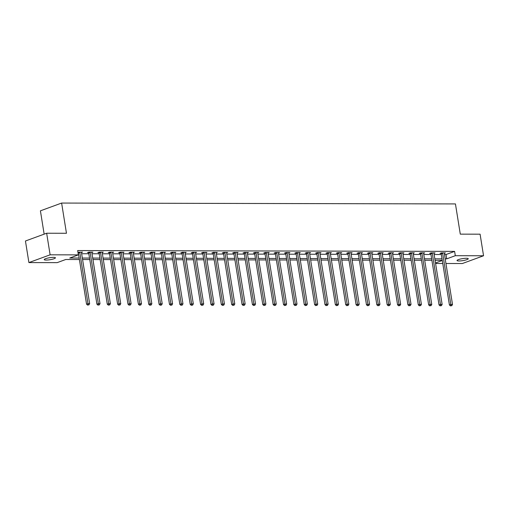 <?xml version="1.0" encoding="UTF-8"?>
<svg xmlns="http://www.w3.org/2000/svg" width="509" height="509" viewBox="0 0 509 509"><rect width="100%" height="100%" fill="white"/><g stroke="black" fill="none" stroke-linecap="round" stroke-linejoin="round"><path stroke-width="0.76" d="M53.483 257.376A5.688 1.012 -9.1 0 1 55.424 257.821A5.688 1.012 -9.1 0 1 52.223 259.272A5.688 1.012 -9.1 0 1 46.141 260.061A5.688 1.012 -9.1 0 1 44.2 259.615A5.688 1.012 -9.1 0 1 47.401 258.171A5.688 1.012 -9.1 0 1 53.483 257.376M466.314 258.286A5.688 1.012 -9.1 0 1 468.261 258.731A5.688 1.012 -9.1 0 1 465.054 260.182A5.688 1.012 -9.1 0 1 458.978 260.971A5.688 1.012 -9.1 0 1 457.031 260.525A5.688 1.012 -9.1 0 1 460.231 259.081A5.688 1.012 -9.1 0 1 466.314 258.286M44.149 234.146L40.415 210.828L61.621 203.059L455.447 203.924L460.289 234.14L480.095 234.185L483.55 255.766L462.344 263.535L445.941 263.503M442.766 263.49L435.577 263.477M79.398 259.526L65.75 259.495L57.154 262.644L28.905 262.58L50.117 254.812L78.361 254.875L69.758 258.025L79.162 258.044M50.117 254.812L46.656 233.23L25.45 240.999L28.905 262.58M444.51 254.538L446.018 254.538L454.613 251.389L77.667 250.555L78.361 254.875M81.65 253.737L88.84 253.749M92.014 253.756L99.204 253.775M102.385 253.781L109.575 253.794M112.75 253.806L119.939 253.819M123.121 253.826L130.31 253.845M133.485 253.851L140.675 253.864M143.856 253.87L151.039 253.889M154.221 253.896L161.41 253.908M164.592 253.915L171.775 253.934M174.956 253.94L182.146 253.959M185.321 253.966L192.51 253.978M195.691 253.985L202.881 254.004M206.056 254.01L213.246 254.023M216.427 254.029L223.616 254.048M226.791 254.055L233.981 254.074M237.162 254.08L244.345 254.093M247.527 254.099L254.716 254.118M257.898 254.125L265.081 254.137M268.262 254.144L275.452 254.163M278.627 254.169L285.816 254.188M288.997 254.195L296.187 254.207M299.362 254.214L306.552 254.233M309.733 254.239L316.922 254.252M320.097 254.258L327.287 254.277M330.468 254.284L337.652 254.296M340.833 254.309L348.022 254.322M351.204 254.328L358.387 254.347M361.568 254.354L368.758 254.366M371.933 254.373L379.122 254.392M382.304 254.398L389.493 254.411M392.668 254.424L399.858 254.436M403.039 254.443L410.229 254.462M413.403 254.468L420.593 254.481M423.774 254.487L430.958 254.506M434.139 254.513L441.328 254.525M444.312 253.304L445.407 252.903L441.418 252.89L439.986 253.418L441.061 253.418M433.942 253.278L435.042 252.878L431.053 252.871L429.621 253.393L430.697 253.393M423.577 253.259L424.671 252.852L420.689 252.846L419.251 253.367L420.326 253.374M413.206 253.234L414.307 252.833L410.318 252.82L408.886 253.348L409.961 253.348M402.842 253.208L403.936 252.808L399.953 252.801L398.515 253.323L399.597 253.329M392.471 253.189L393.572 252.788L389.582 252.776L388.151 253.304L389.226 253.304M382.106 253.164L383.201 252.763L379.218 252.757L377.786 253.278L378.861 253.278M371.742 253.145L372.836 252.738L368.847 252.731L367.415 253.259L368.491 253.259M361.371 253.119L362.472 252.718L358.482 252.706L357.051 253.234L358.126 253.234M351.006 253.094L352.101 252.693L348.111 252.687L346.68 253.208L347.755 253.215M340.636 253.075L341.736 252.674L337.747 252.661L336.315 253.189L337.391 253.189M330.271 253.049L331.365 252.649L327.382 252.642L325.945 253.164L327.02 253.17M319.9 253.03L321.001 252.623L317.012 252.617L315.58 253.145L316.655 253.145M309.536 253.005L310.63 252.604L306.647 252.591L305.209 253.119L306.291 253.119M299.165 252.979L300.265 252.579L296.276 252.572L294.845 253.094L295.92 253.1M288.8 252.96L289.895 252.559L285.912 252.547L284.48 253.075L285.555 253.075M278.436 252.935L279.53 252.534L275.541 252.528L274.109 253.049L275.184 253.056M268.065 252.916L269.166 252.509L265.176 252.502L263.745 253.03L264.82 253.03M257.7 252.89L258.795 252.489L254.805 252.477L253.374 253.005L254.449 253.005M247.329 252.865L248.43 252.464L244.441 252.458L243.009 252.979L244.085 252.986M236.965 252.846L238.059 252.445L234.076 252.432L232.638 252.96L233.714 252.96M226.594 252.82L227.695 252.419L223.706 252.413L222.274 252.935L223.349 252.941M216.23 252.801L217.324 252.394L213.341 252.388L211.903 252.916L212.985 252.916M205.859 252.776L206.959 252.375L202.97 252.369L201.539 252.89L202.614 252.89M195.494 252.75L196.589 252.349L192.606 252.343L191.174 252.865L192.249 252.871M185.13 252.731L186.224 252.33L182.235 252.318L180.803 252.846L181.878 252.846M174.759 252.706L175.859 252.305L171.87 252.299L170.439 252.82L171.514 252.827M164.394 252.687L165.489 252.286L161.499 252.273L160.068 252.801L161.143 252.801M154.023 252.661L155.124 252.26L151.135 252.254L149.703 252.776L150.779 252.776M143.659 252.642L144.753 252.235L140.77 252.229L139.332 252.75L140.408 252.757M133.288 252.617L134.389 252.216L130.399 252.203L128.968 252.731L130.043 252.731M122.923 252.591L124.018 252.19L120.035 252.184L118.597 252.706L119.672 252.712M112.553 252.572L113.653 252.171L109.664 252.159L108.232 252.687L109.308 252.687M102.188 252.547L103.282 252.146L99.3 252.14L97.868 252.661L98.943 252.661M91.824 252.528L92.918 252.12L88.929 252.114L87.497 252.636L88.572 252.642M81.453 252.502L82.553 252.101L77.947 252.318M46.656 233.23L66.463 233.275L61.621 203.059M454.613 251.389L455.307 255.703L483.55 255.766M445.197 258.852L446.705 258.852L455.307 255.703M82.343 258.05L89.527 258.069M92.708 258.076L99.898 258.088M103.079 258.095L110.262 258.114M113.443 258.12L120.633 258.133M123.808 258.146L130.998 258.158M134.179 258.165L141.368 258.184M144.543 258.19L151.733 258.203M154.914 258.209L162.104 258.228M165.279 258.235L172.468 258.248M175.65 258.254L182.833 258.273M186.014 258.279L193.204 258.298M196.385 258.305L203.568 258.317M206.749 258.324L213.939 258.343M217.114 258.349L224.304 258.362M227.485 258.368L234.674 258.387M237.849 258.394L245.039 258.413M248.22 258.419L255.41 258.432M258.585 258.438L265.774 258.457M268.956 258.464L276.139 258.477M279.32 258.483L286.51 258.502M289.691 258.508L296.874 258.527M300.055 258.534L307.245 258.547M310.42 258.553L317.61 258.572M320.791 258.578L327.981 258.591M331.155 258.597L338.345 258.617M341.526 258.623L348.716 258.636M351.891 258.648L359.08 258.661M362.262 258.667L369.445 258.687M372.626 258.693L379.816 258.706M382.997 258.712L390.18 258.731M393.362 258.737L400.551 258.75M403.726 258.763L410.916 258.776M414.097 258.782L421.287 258.801M424.461 258.807L431.651 258.82M434.832 258.827L442.022 258.846M442.257 260.322L435.068 260.309M431.886 260.303L424.703 260.284M421.522 260.277L414.332 260.264M411.151 260.252L403.968 260.239M400.787 260.233L393.597 260.214M390.422 260.207L383.232 260.194M380.051 260.188L372.862 260.169M369.687 260.163L362.497 260.15M359.316 260.144L352.126 260.124M348.951 260.118L341.762 260.099M338.58 260.093L331.397 260.08M328.216 260.074L321.026 260.054M317.845 260.048L310.662 260.035M307.481 260.029L300.291 260.01M297.116 260.004L289.926 259.984M286.745 259.978L279.556 259.965M276.381 259.959L269.191 259.94M266.01 259.934L258.82 259.921M255.645 259.914L248.456 259.895M245.274 259.889L238.091 259.876M234.91 259.864L227.72 259.851M224.539 259.844L217.356 259.825M214.174 259.819L206.985 259.806M203.81 259.8L196.62 259.781M193.439 259.775L186.249 259.762M183.075 259.749L175.885 259.736M172.704 259.73L165.514 259.711M162.339 259.705L155.15 259.692M151.968 259.685L144.785 259.666M141.604 259.66L134.414 259.647M131.233 259.635L124.05 259.622M120.868 259.615L113.679 259.596M110.504 259.59L103.314 259.577M100.133 259.571L92.943 259.552M89.769 259.545L82.579 259.533M435.494 262.962L442.283 260.474M446.018 254.538L446.705 258.852M442.658 253.342L441.22 253.87L449.409 304.974L450.84 304.452L442.658 253.342A0.891 0.643 69.9 0 0 442.556 253.018L442.499 252.897M451.089 305.731L451.757 305.731L451.089 305.731L450.84 304.452L452.501 304.452L444.319 253.348A0.891 0.643 69.9 0 1 444.312 253.024L444.332 252.897M441.22 253.87A0.891 0.643 69.9 0 0 441.125 253.546L440.902 253.081M449.409 304.974L450.516 305.941M451.757 305.731L452.501 304.452M432.287 253.323L430.856 253.845L439.038 304.948L440.476 304.427L432.287 253.323A0.891 0.643 69.9 0 0 432.186 252.998L432.128 252.871M440.724 305.705L441.386 305.705L440.724 305.705L440.476 304.427L442.136 304.433L433.948 253.323A0.891 0.643 69.9 0 1 433.948 252.998L433.967 252.878M430.856 253.845A0.891 0.643 69.9 0 0 430.754 253.52L430.538 253.056M439.038 304.948L440.151 305.915M441.386 305.705L442.136 304.433M421.923 253.297L420.485 253.819L428.673 304.929L430.105 304.401L421.923 253.297A0.891 0.643 69.9 0 0 421.821 252.973L421.764 252.846M430.353 305.686L431.021 305.686L430.353 305.686L430.105 304.401L431.766 304.407L423.583 253.304A0.891 0.643 69.9 0 1 423.577 252.979L423.596 252.852M420.485 253.819A0.891 0.643 69.9 0 0 420.389 253.501L420.167 253.037M428.673 304.929L429.781 305.896M431.021 305.686L431.766 304.407M411.552 253.272L410.12 253.8L418.309 304.904L419.74 304.382L411.552 253.272A0.891 0.643 69.9 0 0 411.457 252.954L411.393 252.827M419.989 305.661L420.65 305.661L419.989 305.661L419.74 304.382L421.401 304.382L413.213 253.278A0.891 0.643 69.9 0 1 413.213 252.954L413.232 252.827M410.12 253.8A0.891 0.643 69.9 0 0 410.019 253.476L409.802 253.011M418.309 304.904L419.416 305.871M420.65 305.661L421.401 304.382M401.187 253.253L399.756 253.775L407.938 304.885L409.37 304.357L401.187 253.253A0.891 0.643 69.9 0 0 401.086 252.928L401.028 252.801M409.618 305.635L410.286 305.642L409.618 305.635L409.37 304.357L411.03 304.363L402.848 253.253A0.891 0.643 69.9 0 1 402.842 252.935L402.861 252.808M399.756 253.775A0.891 0.643 69.9 0 0 399.654 253.457L399.438 252.986M407.938 304.885L409.045 305.845M410.286 305.642L411.03 304.363M390.817 253.227L389.385 253.756L397.574 304.859L399.005 304.337L390.817 253.227A0.891 0.643 69.9 0 0 390.721 252.903L390.657 252.782M399.253 305.616L399.915 305.616L399.253 305.616L399.005 304.337L400.666 304.337L392.477 253.234A0.891 0.643 69.9 0 1 392.477 252.909L392.496 252.782M389.385 253.756A0.891 0.643 69.9 0 0 389.283 253.431L389.067 252.967M397.574 304.859L398.681 305.826M399.915 305.616L400.666 304.337M380.452 253.208L379.02 253.73L387.203 304.834L388.634 304.312L380.452 253.208A0.891 0.643 69.9 0 0 380.35 252.884L380.293 252.757M388.882 305.591L389.55 305.591L388.882 305.591L388.634 304.312L390.301 304.318L382.113 253.208A0.891 0.643 69.9 0 1 382.106 252.884L382.125 252.763M379.02 253.73A0.891 0.643 69.9 0 0 378.919 253.406L378.702 252.941M387.203 304.834L388.31 305.801M389.55 305.591L390.301 304.318M370.081 253.183L368.65 253.705L376.838 304.815L378.27 304.287L370.081 253.183A0.891 0.643 69.9 0 0 369.986 252.858L369.922 252.731M378.518 305.572L379.18 305.572L378.518 305.572L378.27 304.287L379.93 304.293L371.748 253.189A0.891 0.643 69.9 0 1 371.742 252.865L371.761 252.738M368.65 253.705A0.891 0.643 69.9 0 0 368.554 253.387L368.331 252.922M376.838 304.815L377.945 305.782M379.18 305.572L379.93 304.293M359.717 253.158L358.285 253.686L366.467 304.789L367.905 304.267L359.717 253.158A0.891 0.643 69.9 0 0 359.615 252.839L359.558 252.712M368.153 305.546L368.815 305.546L368.153 305.546L367.905 304.267L369.566 304.267L361.377 253.164A0.891 0.643 69.9 0 1 361.377 252.839L361.396 252.712M358.285 253.686A0.891 0.643 69.9 0 0 358.183 253.361L357.967 252.897M366.467 304.789L367.574 305.756M368.815 305.546L369.566 304.267M349.352 253.138L347.914 253.66L356.103 304.77L357.534 304.242L349.352 253.138A0.891 0.643 69.9 0 0 349.25 252.814L349.193 252.687M357.782 305.521L358.451 305.527L357.782 305.521L357.534 304.242L359.195 304.248L351.013 253.138A0.891 0.643 69.9 0 1 351.006 252.82L351.025 252.693M347.914 253.66A0.891 0.643 69.9 0 0 347.819 253.342L347.596 252.878M356.103 304.77L357.21 305.731M358.451 305.527L359.195 304.248M338.981 253.113L337.55 253.641L345.732 304.745L347.17 304.223L338.981 253.113A0.891 0.643 69.9 0 0 338.879 252.795L338.822 252.668M347.418 305.502L348.08 305.502L347.418 305.502L347.17 304.223L348.83 304.223L340.642 253.119A0.891 0.643 69.9 0 1 340.642 252.795L340.661 252.668M337.55 253.641A0.891 0.643 69.9 0 0 337.448 253.317L337.232 252.852M345.732 304.745L346.845 305.712M348.08 305.502L348.83 304.223M328.617 253.094L327.179 253.616L335.367 304.719L336.799 304.197L328.617 253.094A0.891 0.643 69.9 0 0 328.515 252.769L328.458 252.642M337.047 305.476L337.715 305.483L337.047 305.476L336.799 304.197L338.46 304.204L330.277 253.094A0.891 0.643 69.9 0 1 330.271 252.776L330.29 252.649M327.179 253.616A0.891 0.643 69.9 0 0 327.083 253.291L326.861 252.827M335.367 304.719L336.474 305.686M337.715 305.483L338.46 304.204M318.246 253.068L316.814 253.59L325.003 304.7L326.434 304.172L318.246 253.068A0.891 0.643 69.9 0 0 318.15 252.744L318.087 252.617M326.683 305.457L327.344 305.457L326.683 305.457L326.434 304.172L328.095 304.178L319.906 253.075A0.891 0.643 69.9 0 1 319.906 252.75L319.926 252.623M316.814 253.59A0.891 0.643 69.9 0 0 316.713 253.272L316.496 252.808M325.003 304.7L326.11 305.667M327.344 305.457L328.095 304.178M307.881 253.043L306.45 253.571L314.632 304.675L316.064 304.153L307.881 253.043A0.891 0.643 69.9 0 0 307.78 252.725L307.722 252.598M316.312 305.432L316.98 305.432L316.312 305.432L316.064 304.153L317.724 304.153L309.542 253.049A0.891 0.643 69.9 0 1 309.536 252.725L309.555 252.598M306.45 253.571A0.891 0.643 69.9 0 0 306.348 253.247L306.132 252.782M314.632 304.675L315.739 305.642M316.98 305.432L317.724 304.153M297.51 253.024L296.079 253.546L304.267 304.656L305.699 304.127L297.51 253.024A0.891 0.643 69.9 0 0 297.415 252.699L297.351 252.572M305.947 305.413L306.609 305.413L305.947 305.413L305.699 304.127L307.36 304.134L299.171 253.024A0.891 0.643 69.9 0 1 299.171 252.706L299.19 252.579M296.079 253.546A0.891 0.643 69.9 0 0 295.977 253.227L295.761 252.763M304.267 304.656L305.375 305.623M306.609 305.413L307.36 304.134M287.146 252.998L285.714 253.527L293.897 304.63L295.328 304.108L287.146 252.998A0.891 0.643 69.9 0 0 287.044 252.68L286.987 252.553M295.576 305.387L296.244 305.387L295.576 305.387L295.328 304.108L296.995 304.108L288.807 253.005A0.891 0.643 69.9 0 1 288.8 252.68L288.819 252.553M285.714 253.527A0.891 0.643 69.9 0 0 285.613 253.202L285.396 252.738M293.897 304.63L295.004 305.597M296.244 305.387L296.995 304.108M276.775 252.979L275.344 253.501L283.532 304.611L284.964 304.083L276.775 252.979A0.891 0.643 69.9 0 0 276.68 252.655L276.616 252.528M285.212 305.362L285.873 305.368L285.212 305.362L284.964 304.083L286.624 304.089L278.442 252.979A0.891 0.643 69.9 0 1 278.436 252.661L278.455 252.534M275.344 253.501A0.891 0.643 69.9 0 0 275.248 253.177L275.025 252.712M283.532 304.611L284.639 305.572M285.873 305.368L286.624 304.089M266.411 252.954L264.979 253.482L273.161 304.586L274.599 304.058L266.411 252.954A0.891 0.643 69.9 0 0 266.309 252.629L266.252 252.502M274.847 305.343L275.509 305.343L274.847 305.343L274.599 304.058L276.26 304.064L268.071 252.96A0.891 0.643 69.9 0 1 268.071 252.636L268.09 252.509M264.979 253.482A0.891 0.643 69.9 0 0 264.877 253.158L264.661 252.693M273.161 304.586L274.268 305.553M275.509 305.343L276.26 304.064M256.046 252.928L254.608 253.457L262.797 304.56L264.228 304.038L256.046 252.928A0.891 0.643 69.9 0 0 255.944 252.61L255.887 252.483M264.476 305.317L265.144 305.317L264.476 305.317L264.228 304.038L265.889 304.038L257.707 252.935A0.891 0.643 69.9 0 1 257.7 252.61L257.719 252.483M254.608 253.457A0.891 0.643 69.9 0 0 254.513 253.132L254.29 252.668M262.797 304.56L263.904 305.527M265.144 305.317L265.889 304.038M245.675 252.909L244.244 253.431L252.426 304.541L253.864 304.013L245.675 252.909A0.891 0.643 69.9 0 0 245.573 252.585L245.516 252.458M254.112 305.298L254.774 305.298L254.112 305.298L253.864 304.013L255.524 304.019L247.336 252.909A0.891 0.643 69.9 0 1 247.336 252.591L247.355 252.464M244.244 253.431A0.891 0.643 69.9 0 0 244.142 253.113L243.926 252.649M252.426 304.541L253.539 305.508M254.774 305.298L255.524 304.019M235.311 252.884L233.873 253.412L242.061 304.516L243.493 303.994L235.311 252.884A0.891 0.643 69.9 0 0 235.209 252.566L235.152 252.439M243.741 305.273L244.409 305.273L243.741 305.273L243.493 303.994L245.153 303.994L236.971 252.89A0.891 0.643 69.9 0 1 236.965 252.566L236.984 252.439M233.873 253.412A0.891 0.643 69.9 0 0 233.777 253.088L233.555 252.623M242.061 304.516L243.168 305.483M244.409 305.273L245.153 303.994M224.94 252.865L223.508 253.387L231.697 304.497L233.128 303.968L224.94 252.865A0.891 0.643 69.9 0 0 224.844 252.54L224.781 252.413M233.376 305.247L234.038 305.254L233.376 305.247L233.128 303.968L234.789 303.975L226.6 252.865A0.891 0.643 69.9 0 1 226.6 252.547L226.62 252.419M223.508 253.387A0.891 0.643 69.9 0 0 223.406 253.062L223.19 252.598M231.697 304.497L232.804 305.457M234.038 305.254L234.789 303.975M214.575 252.839L213.144 253.367L221.326 304.471L222.757 303.943L214.575 252.839A0.891 0.643 69.9 0 0 214.474 252.515L214.416 252.388M223.006 305.228L223.674 305.228L223.006 305.228L222.757 303.943L224.418 303.949L216.236 252.846A0.891 0.643 69.9 0 1 216.23 252.521L216.249 252.394M213.144 253.367A0.891 0.643 69.9 0 0 213.042 253.043L212.826 252.579M221.326 304.471L222.433 305.438M223.674 305.228L224.418 303.949M204.204 252.814L202.773 253.342L210.961 304.446L212.393 303.924L204.204 252.814A0.891 0.643 69.9 0 0 204.109 252.496L204.045 252.369M212.641 305.203L213.303 305.203L212.641 305.203L212.393 303.924L214.054 303.924L205.865 252.82A0.891 0.643 69.9 0 1 205.865 252.496L205.884 252.375M202.773 253.342A0.891 0.643 69.9 0 0 202.671 253.018L202.455 252.553M210.961 304.446L212.068 305.413M213.303 305.203L214.054 303.924M193.84 252.795L192.408 253.317L200.591 304.427L202.022 303.898L193.84 252.795A0.891 0.643 69.9 0 0 193.738 252.47L193.681 252.343M202.27 305.184L202.938 305.184L202.27 305.184L202.022 303.898L203.689 303.905L195.501 252.795A0.891 0.643 69.9 0 1 195.494 252.477L195.513 252.349M192.408 253.317A0.891 0.643 69.9 0 0 192.307 252.998L192.09 252.534M200.591 304.427L201.698 305.394M202.938 305.184L203.689 303.905M183.469 252.769L182.037 253.297L190.226 304.401L191.658 303.879L183.469 252.769A0.891 0.643 69.9 0 0 183.374 252.451L183.31 252.324M191.906 305.158L192.567 305.158L191.906 305.158L191.658 303.879L193.318 303.879L185.136 252.776A0.891 0.643 69.9 0 1 185.13 252.451L185.149 252.324M182.037 253.297A0.891 0.643 69.9 0 0 181.942 252.973L181.719 252.509M190.226 304.401L191.333 305.368M192.567 305.158L193.318 303.879M173.105 252.75L171.673 253.272L179.855 304.382L181.293 303.854L173.105 252.75A0.891 0.643 69.9 0 0 173.003 252.426L172.945 252.299M181.541 305.133L182.203 305.139L181.541 305.133L181.293 303.854L182.954 303.86L174.765 252.75A0.891 0.643 69.9 0 1 174.765 252.432L174.784 252.305M171.673 253.272A0.891 0.643 69.9 0 0 171.571 252.954L171.355 252.483M179.855 304.382L180.962 305.343M182.203 305.139L182.954 303.86M162.74 252.725L161.302 253.253L169.491 304.357L170.922 303.835L162.74 252.725A0.891 0.643 69.9 0 0 162.638 252.4L162.575 252.279M171.17 305.114L171.838 305.114L171.17 305.114L170.922 303.835L172.583 303.835L164.401 252.731A0.891 0.643 69.9 0 1 164.394 252.407L164.413 252.279M161.302 253.253A0.891 0.643 69.9 0 0 161.207 252.928L160.984 252.464M169.491 304.357L170.598 305.324M171.838 305.114L172.583 303.835M152.369 252.706L150.938 253.227L159.12 304.331L160.558 303.809L152.369 252.706A0.891 0.643 69.9 0 0 152.267 252.381L152.21 252.254M160.806 305.088L161.468 305.088L160.806 305.088L160.558 303.809L162.218 303.809L154.03 252.706A0.891 0.643 69.9 0 1 154.03 252.381L154.049 252.26M150.938 253.227A0.891 0.643 69.9 0 0 150.836 252.903L150.619 252.439M159.12 304.331L160.233 305.298M161.468 305.088L162.218 303.809M142.005 252.68L140.567 253.202L148.755 304.312L150.187 303.784L142.005 252.68A0.891 0.643 69.9 0 0 141.903 252.356L141.846 252.229M150.435 305.069L151.103 305.069L150.435 305.069L150.187 303.784L151.847 303.79L143.665 252.68A0.891 0.643 69.9 0 1 143.659 252.362L143.678 252.235M140.567 253.202A0.891 0.643 69.9 0 0 140.471 252.884L140.249 252.419M148.755 304.312L149.862 305.279M151.103 305.069L151.847 303.79M131.634 252.655L130.202 253.183L138.391 304.287L139.822 303.765L131.634 252.655A0.891 0.643 69.9 0 0 131.538 252.337L131.475 252.209M140.07 305.044L140.732 305.044L140.07 305.044L139.822 303.765L141.483 303.765L133.294 252.661A0.891 0.643 69.9 0 1 133.294 252.337L133.313 252.209M130.202 253.183A0.891 0.643 69.9 0 0 130.1 252.858L129.884 252.394M138.391 304.287L139.498 305.254M140.732 305.044L141.483 303.765M121.269 252.636L119.838 253.158L128.02 304.267L129.451 303.739L121.269 252.636A0.891 0.643 69.9 0 0 121.167 252.311L121.11 252.184M129.7 305.018L130.368 305.025L129.7 305.018L129.451 303.739L131.112 303.746L122.93 252.636A0.891 0.643 69.9 0 1 122.923 252.318L122.943 252.19M119.838 253.158A0.891 0.643 69.9 0 0 119.736 252.839L119.52 252.369M128.02 304.267L129.127 305.228M130.368 305.025L131.112 303.746M110.898 252.61L109.467 253.138L117.655 304.242L119.087 303.72L110.898 252.61A0.891 0.643 69.9 0 0 110.803 252.286L110.739 252.165M119.335 304.999L119.997 304.999L119.335 304.999L119.087 303.72L120.748 303.72L112.559 252.617A0.891 0.643 69.9 0 1 112.559 252.292L112.578 252.165M109.467 253.138A0.891 0.643 69.9 0 0 109.365 252.814L109.149 252.349M117.655 304.242L118.762 305.209M119.997 304.999L120.748 303.72M100.534 252.591L99.102 253.113L107.284 304.217L108.716 303.695L100.534 252.591A0.891 0.643 69.9 0 0 100.432 252.267L100.375 252.14M108.964 304.974L109.632 304.974L108.964 304.974L108.716 303.695L110.383 303.701L102.194 252.591A0.891 0.643 69.9 0 1 102.188 252.267L102.207 252.146M99.102 253.113A0.891 0.643 69.9 0 0 99 252.788L98.784 252.324M107.284 304.217L108.392 305.184M109.632 304.974L110.383 303.701M90.163 252.566L88.731 253.088L96.92 304.197L98.352 303.669L90.163 252.566A0.891 0.643 69.9 0 0 90.068 252.241L90.004 252.114M98.6 304.955L99.261 304.955L98.6 304.955L98.352 303.669L100.012 303.676L91.83 252.572A0.891 0.643 69.9 0 1 91.824 252.248L91.843 252.12M88.731 253.088A0.891 0.643 69.9 0 0 88.636 252.769L88.413 252.305M96.92 304.197L98.027 305.165M99.261 304.955L100.012 303.676M79.798 252.54L78.367 253.068L86.549 304.172L87.987 303.65L79.798 252.54A0.891 0.643 69.9 0 0 79.697 252.222L79.639 252.095M88.235 304.929L88.897 304.929L88.235 304.929L87.987 303.65L89.648 303.65L81.459 252.547A0.891 0.643 69.9 0 1 81.459 252.222L81.478 252.095M78.367 253.068A0.891 0.643 69.9 0 0 78.265 252.744L78.049 252.279M86.549 304.172L87.656 305.139M88.897 304.929L89.648 303.65M442.556 253.018L441.125 253.546M432.186 252.998L430.754 253.52M421.821 252.973L420.389 253.501M411.457 252.954L410.019 253.476M401.086 252.928L399.654 253.457M390.721 252.903L389.283 253.431M380.35 252.884L378.919 253.406M369.986 252.858L368.554 253.387M359.615 252.839L358.183 253.361M349.25 252.814L347.819 253.342M338.879 252.795L337.448 253.317M328.515 252.769L327.083 253.291M318.15 252.744L316.713 253.272M307.78 252.725L306.348 253.247M297.415 252.699L295.977 253.227M287.044 252.68L285.613 253.202M276.68 252.655L275.248 253.177M266.309 252.629L264.877 253.158M255.944 252.61L254.513 253.132M245.573 252.585L244.142 253.113M235.209 252.566L233.777 253.088M224.844 252.54L223.406 253.062M214.474 252.515L213.042 253.043M204.109 252.496L202.671 253.018M193.738 252.47L192.307 252.998M183.374 252.451L181.942 252.973M173.003 252.426L171.571 252.954M162.638 252.4L161.207 252.928M152.267 252.381L150.836 252.903M141.903 252.356L140.471 252.884M131.538 252.337L130.1 252.858M121.167 252.311L119.736 252.839M110.803 252.286L109.365 252.814M100.432 252.267L99 252.788M90.068 252.241L88.636 252.769M79.697 252.222L78.265 252.744"/></g></svg>
